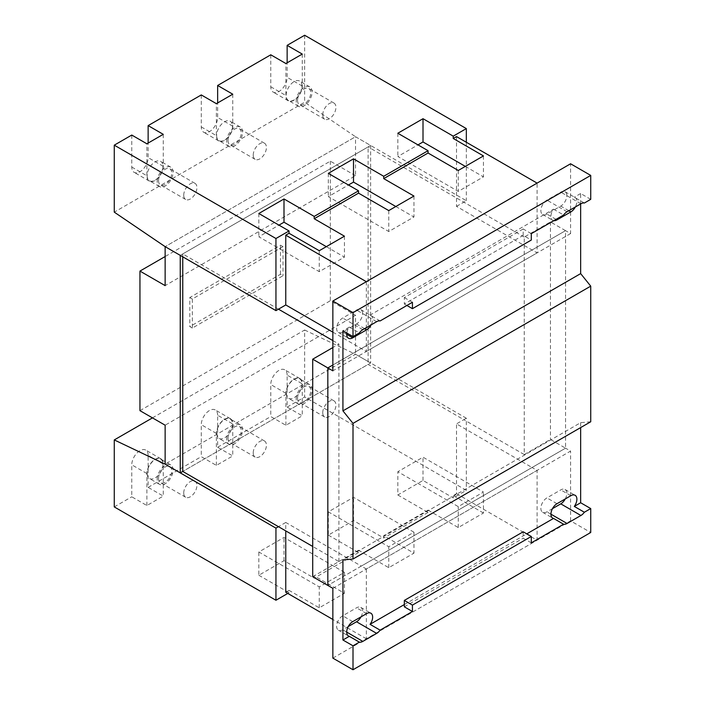 <?xml version="1.0" encoding="UTF-8"?>
<svg xmlns="http://www.w3.org/2000/svg" width="705" height="705" viewBox="0 0 705 705"><rect width="100%" height="100%" fill="white"/><g stroke="black" fill="none" stroke-linecap="round" stroke-linejoin="round"><path stroke-width="0.53" stroke-dasharray="3.52 2.64" d="M531.297 233.655L523.189 228.975L523.189 235.373L531.297 240.052M523.189 228.975L404.326 297.598L404.326 303.996L523.189 235.373M406.9 305.476L404.326 303.996M404.326 297.598L412.434 302.278M380.127 320.934L370.055 315.117A8.548 4.935 -60 0 1 370.874 315.435A8.548 4.935 -60 0 1 372.645 319.347A8.548 4.935 -60 0 1 371.103 324.89M553.76 220.683A8.548 4.935 -60 0 1 552.711 220.321A8.548 4.935 -60 0 1 550.94 216.409A8.548 4.935 -60 0 1 553.531 209.182L370.055 315.117M553.531 209.182L563.603 214.999M566.811 195.62A8.548 4.935 120 0 0 565.04 191.707A8.548 4.935 120 0 0 560.766 192.13L546.913 200.123A8.548 4.935 120 0 0 540.867 210.592A8.548 4.935 120 0 0 542.639 214.505A8.548 4.935 120 0 0 546.913 214.082L560.766 206.089A8.548 4.935 120 0 0 566.811 195.62M584.366 203.022L574.293 197.206A8.548 4.935 -60 0 1 575.113 197.523A8.548 4.935 -60 0 1 576.884 201.436A8.548 4.935 -60 0 1 575.342 206.979M362.573 313.531A8.548 4.935 120 0 0 360.801 309.618A8.548 4.935 120 0 0 356.527 310.041L342.683 318.043A8.548 4.935 120 0 0 336.637 328.512A8.548 4.935 120 0 0 338.409 332.425A8.548 4.935 120 0 0 342.683 331.993L356.527 324A8.548 4.935 120 0 0 362.573 313.531M346.807 333.016A8.548 4.935 -60 0 1 349.301 327.102L359.374 332.919M349.301 327.102L342.93 330.777M590.728 199.339L580.656 193.522L580.656 203.904M580.656 193.522L574.293 197.206M366.353 281.692L366.353 351.478L361.312 348.57L332.857 365.005L565.551 230.658L570.583 233.567L570.583 163.78M570.583 233.567L332.857 370.821M332.857 332.143L361.312 348.57L565.551 230.658L565.551 448.168L327.825 585.423L361.312 566.08L366.353 568.988L537.095 470.411L532.055 467.503L361.312 566.08L285.763 522.467L285.763 530.9M523.189 531.799L523.189 538.197L531.297 542.876M404.326 606.82L523.189 538.197M332.857 588.331L570.583 451.077L565.551 448.168L532.055 467.503L456.505 423.89L456.505 493.676L453.236 495.571L453.236 497.897L423.009 480.449L397.832 494.989L397.832 471.724L458.268 506.622L483.454 492.081L423.009 457.184L397.832 471.724M565.269 498.928A8.548 4.935 120 0 0 566.811 493.385A8.548 4.935 120 0 0 565.04 489.473A8.548 4.935 120 0 0 560.766 489.896L546.913 497.897A8.548 4.935 120 0 0 540.867 508.367A8.548 4.935 120 0 0 542.639 512.279A8.548 4.935 120 0 0 546.913 511.856L552.482 508.64M332.857 658.117L570.583 520.872L590.728 532.495M590.728 421.766L580.656 422.665L342.93 559.92M580.656 422.665L580.656 427.582M570.583 520.872L570.583 451.077M404.326 604.555L526.767 533.861M361.031 616.84A8.548 4.935 120 0 0 362.573 611.305A8.548 4.935 120 0 0 360.801 607.393A8.548 4.935 120 0 0 356.527 607.816L342.683 615.809A8.548 4.935 120 0 0 336.637 626.278A8.548 4.935 120 0 0 338.409 630.191A8.548 4.935 120 0 0 342.683 629.768L348.244 626.551M322.74 412.716A9.324 5.384 -60 0 1 326.812 403.339A9.324 5.384 -60 0 1 333.994 400.845A9.324 5.384 -60 0 1 335.924 405.111A9.324 5.384 -60 0 1 331.852 414.487A9.324 5.384 -60 0 1 324.67 416.99A9.324 5.384 -60 0 1 322.74 412.716M253.236 452.848A9.324 5.384 -60 0 1 257.307 443.471A9.324 5.384 -60 0 1 264.49 440.969A9.324 5.384 -60 0 1 266.419 445.234A9.324 5.384 -60 0 1 262.348 454.619A9.324 5.384 -60 0 1 255.166 457.113A9.324 5.384 -60 0 1 253.236 452.848M183.732 492.98A9.324 5.384 -60 0 1 187.803 483.595A9.324 5.384 -60 0 1 194.985 481.101A9.324 5.384 -60 0 1 196.915 485.366A9.324 5.384 -60 0 1 192.844 494.743A9.324 5.384 -60 0 1 185.662 497.245A9.324 5.384 -60 0 1 183.732 492.98M297.554 398.184A9.324 5.384 120 0 0 299.493 402.449A9.324 5.384 120 0 0 306.666 399.946A9.324 5.384 120 0 0 310.738 390.57A9.324 5.384 120 0 0 308.808 386.305A9.324 5.384 120 0 0 301.625 388.799A9.324 5.384 120 0 0 297.554 398.184M228.05 438.307A9.324 5.384 120 0 0 229.98 442.573A9.324 5.384 120 0 0 237.162 440.079A9.324 5.384 120 0 0 241.233 430.702A9.324 5.384 120 0 0 239.303 426.428A9.324 5.384 120 0 0 232.121 428.931A9.324 5.384 120 0 0 228.05 438.307M158.546 478.439A9.324 5.384 120 0 0 160.476 482.705A9.324 5.384 120 0 0 167.658 480.211A9.324 5.384 120 0 0 171.729 470.825A9.324 5.384 120 0 0 169.799 466.56A9.324 5.384 120 0 0 162.617 469.054A9.324 5.384 120 0 0 158.546 478.439M296.215 398.951A11.218 6.477 -60 0 1 301.114 387.662A11.218 6.477 -60 0 1 309.759 384.657A11.218 6.477 -60 0 1 312.077 389.794A11.218 6.477 -60 0 1 307.186 401.083A11.218 6.477 -60 0 1 298.541 404.088A11.218 6.477 -60 0 1 296.215 398.951M226.71 439.083A11.218 6.477 -60 0 1 231.61 427.794A11.218 6.477 -60 0 1 240.255 424.789A11.218 6.477 -60 0 1 242.573 429.927A11.218 6.477 -60 0 1 237.682 441.215A11.218 6.477 -60 0 1 229.037 444.22A11.218 6.477 -60 0 1 226.71 439.083M157.206 479.215A11.218 6.477 -60 0 1 162.106 467.926A11.218 6.477 -60 0 1 170.751 464.921A11.218 6.477 -60 0 1 173.069 470.05A11.218 6.477 -60 0 1 168.178 481.339A11.218 6.477 -60 0 1 159.533 484.344A11.218 6.477 -60 0 1 157.206 479.215M286.142 393.143A11.218 6.477 120 0 0 288.468 398.272A11.218 6.477 120 0 0 297.113 395.267A11.218 6.477 120 0 0 302.004 383.978A11.218 6.477 120 0 0 299.687 378.849A11.218 6.477 120 0 0 291.042 381.854A11.218 6.477 120 0 0 286.142 393.143M216.638 433.267A11.218 6.477 120 0 0 218.964 438.404A11.218 6.477 120 0 0 227.609 435.399A11.218 6.477 120 0 0 232.5 424.11A11.218 6.477 120 0 0 230.182 418.973A11.218 6.477 120 0 0 221.537 421.978A11.218 6.477 120 0 0 216.638 433.267M147.133 473.399A11.218 6.477 120 0 0 149.46 478.528A11.218 6.477 120 0 0 158.096 475.523A11.218 6.477 120 0 0 162.996 464.234A11.218 6.477 120 0 0 160.669 459.105A11.218 6.477 120 0 0 152.033 462.11A11.218 6.477 120 0 0 147.133 473.399M413.95 532.204L353.505 497.316L328.327 511.856L388.763 546.745L413.95 532.204L413.95 553.143L383.723 535.694L383.723 538.021L353.505 520.581L328.327 535.113L328.327 511.856M344.445 572.337L284 537.439L258.823 551.98L319.259 586.877L344.445 572.337L344.445 593.275L314.219 575.826L314.219 578.153L284 560.704L258.823 575.245L258.823 551.98M217.642 415.236A11.571 6.68 120 0 0 215.245 409.94A11.571 6.68 120 0 0 206.327 413.042A11.571 6.68 120 0 0 201.278 424.692L201.278 456.673L216.382 465.397L232.756 455.95L217.642 447.226L217.642 415.236L232.756 423.961L232.756 455.95M216.382 465.397L216.382 433.416A11.571 6.68 -60 0 1 221.44 421.766A11.571 6.68 -60 0 1 230.359 418.664A11.571 6.68 -60 0 1 232.756 423.961M287.146 375.113A11.571 6.68 120 0 0 284.75 369.808A11.571 6.68 120 0 0 275.831 372.91A11.571 6.68 120 0 0 270.782 384.56L270.782 416.549L285.895 425.274L302.26 415.818L287.146 407.093L287.146 375.113L302.26 383.837L302.26 415.818M285.895 425.274L285.895 393.284A11.571 6.68 -60 0 1 290.945 381.634A11.571 6.68 -60 0 1 299.863 378.532A11.571 6.68 -60 0 1 302.26 383.837M148.138 455.368A11.571 6.68 120 0 0 145.741 450.072A11.571 6.68 120 0 0 136.823 453.174A11.571 6.68 120 0 0 131.773 464.815L131.773 496.805L146.878 505.529L163.252 496.082L148.138 487.358L148.138 455.368L163.252 464.093L163.252 496.082M146.878 505.529L146.878 473.54A11.571 6.68 -60 0 1 151.936 461.89A11.571 6.68 -60 0 1 160.855 458.796A11.571 6.68 -60 0 1 163.252 464.093M284 560.704L284 537.439M353.505 520.581L353.505 497.316M423.009 480.449L423.009 457.184M397.832 494.989L428.05 512.438L428.05 510.112L383.723 535.694M428.05 512.438L383.723 538.021M328.327 535.113L358.545 552.561L358.545 550.235L388.763 567.684L413.95 553.143M388.763 567.684L388.763 546.745M358.545 550.235L314.219 575.826M358.545 552.561L314.219 578.153M258.823 575.245L289.041 592.693L289.041 590.367L319.259 607.816L344.445 593.275M319.259 607.816L319.259 586.877M428.05 510.112L458.268 527.551L483.454 513.02L483.454 492.081M458.268 527.551L458.268 506.622M114.272 506.913L131.773 496.805M152.465 417.88L304.648 330.019L304.648 396.994L466.331 490.336L453.236 497.897M287.146 407.093L304.648 396.994M217.642 447.226L270.782 416.549M148.138 487.358L201.278 456.673M289.041 592.693L287.781 593.416M483.454 513.02L453.236 495.571M456.505 493.676L537.095 540.206L537.095 470.411M366.353 568.988L366.353 638.783L537.095 540.206M366.353 638.783L332.857 619.448M289.041 590.367L285.763 592.253M253.236 155.082A9.324 5.384 -60 0 1 257.307 145.697A9.324 5.384 -60 0 1 264.49 143.203A9.324 5.384 -60 0 1 266.419 147.468A9.324 5.384 -60 0 1 262.348 156.845A9.324 5.384 -60 0 1 255.166 159.348A9.324 5.384 -60 0 1 253.236 155.082M285.763 522.467L278.466 526.679M304.648 330.019L355.523 354.245L165.137 464.163L355.523 354.245L370.636 362.969L182.762 471.434L368.116 364.423L463.811 419.669L466.331 418.215L466.331 490.336M466.331 418.215L355.523 354.245L355.523 315.285L165.137 425.194M524.247 454.566L550.438 439.444L565.551 448.168L565.551 230.658L550.438 221.934L524.247 237.056L524.247 454.566L463.811 419.669L456.505 423.89M183.732 195.206A9.324 5.384 -60 0 1 187.803 185.829A9.324 5.384 -60 0 1 194.985 183.335A9.324 5.384 -60 0 1 196.915 187.6A9.324 5.384 -60 0 1 192.844 196.977A9.324 5.384 -60 0 1 185.662 199.471A9.324 5.384 -60 0 1 183.732 195.206M228.05 140.542A9.324 5.384 120 0 0 229.98 144.807A9.324 5.384 120 0 0 237.162 142.313A9.324 5.384 120 0 0 241.233 132.928A9.324 5.384 120 0 0 239.303 128.662A9.324 5.384 120 0 0 232.121 131.156A9.324 5.384 120 0 0 228.05 140.542M312.712 576.699L338.902 561.577L312.712 546.454M158.546 180.665A9.324 5.384 120 0 0 160.476 184.93A9.324 5.384 120 0 0 167.658 182.436A9.324 5.384 120 0 0 171.729 173.06A9.324 5.384 120 0 0 169.799 168.795A9.324 5.384 120 0 0 162.617 171.289A9.324 5.384 120 0 0 158.546 180.665M226.71 141.317A11.218 6.477 -60 0 1 231.61 130.028A11.218 6.477 -60 0 1 240.255 127.023A11.218 6.477 -60 0 1 242.573 132.152A11.218 6.477 -60 0 1 237.682 143.441A11.218 6.477 -60 0 1 229.037 146.446A11.218 6.477 -60 0 1 226.71 141.317M550.438 221.934L550.438 439.444M456.505 136.585L456.505 206.38L537.095 252.901L537.095 183.115M366.353 351.478L537.095 252.901M338.902 561.577L338.902 344.066L332.857 347.556M278.466 309.169L182.762 253.923L182.762 256.832M332.857 340.577L338.902 344.066M182.762 253.923L368.116 146.913L368.116 364.423M524.247 237.056L368.116 146.913M157.206 181.441A11.218 6.477 -60 0 1 162.106 170.152A11.218 6.477 -60 0 1 170.751 167.147A11.218 6.477 -60 0 1 173.069 172.284A11.218 6.477 -60 0 1 168.178 183.573A11.218 6.477 -60 0 1 159.533 186.578A11.218 6.477 -60 0 1 157.206 181.441M216.638 135.501A11.218 6.477 120 0 0 218.964 140.63A11.218 6.477 120 0 0 227.609 137.625A11.218 6.477 120 0 0 232.5 126.336A11.218 6.477 120 0 0 230.182 121.207A11.218 6.477 120 0 0 221.537 124.212A11.218 6.477 120 0 0 216.638 135.501M456.505 206.38L466.331 200.705L355.523 136.735L165.137 246.653L355.523 136.735L304.648 102.225L114.272 212.143M465.318 166.398L483.454 176.867L458.268 191.399L397.832 156.51L417.977 144.877M483.454 155.928L483.454 176.867M458.268 170.469L458.268 191.399M395.813 206.521L413.95 216.99L388.763 231.531L328.327 196.633L348.473 185.001M413.95 196.052L413.95 216.99M388.763 210.592L388.763 231.531M326.309 246.653L344.445 257.122L319.259 271.663L258.823 236.765L278.969 225.133M344.445 236.184L344.445 257.122M319.259 250.724L319.259 271.663M147.133 175.624A11.218 6.477 120 0 0 149.46 180.762A11.218 6.477 120 0 0 158.096 177.757A11.218 6.477 120 0 0 162.996 166.468A11.218 6.477 120 0 0 160.669 161.33A11.218 6.477 120 0 0 152.033 164.335A11.218 6.477 120 0 0 147.133 175.624M201.278 94.937L201.278 126.918A11.571 6.68 120 0 0 203.674 132.223A11.571 6.68 120 0 0 212.593 129.121A11.571 6.68 120 0 0 217.642 117.471L217.642 102.93M232.756 94.206L232.756 126.195A11.571 6.68 -60 0 1 227.706 137.845A11.571 6.68 -60 0 1 218.779 140.947A11.571 6.68 -60 0 1 216.382 135.642L216.382 103.661M131.773 135.06L131.773 167.05A11.571 6.68 120 0 0 134.17 172.346A11.571 6.68 120 0 0 143.089 169.244A11.571 6.68 120 0 0 148.138 157.603L148.138 143.062M163.252 134.338L163.252 166.318A11.571 6.68 -60 0 1 158.193 177.968A11.571 6.68 -60 0 1 149.275 181.07A11.571 6.68 -60 0 1 146.878 175.774L146.878 143.785M322.74 114.95A9.324 5.384 -60 0 1 326.812 105.574A9.324 5.384 -60 0 1 333.994 103.071A9.324 5.384 -60 0 1 335.924 107.345A9.324 5.384 -60 0 1 331.852 116.722A9.324 5.384 -60 0 1 324.67 119.215A9.324 5.384 -60 0 1 322.74 114.95M466.331 142.26L466.331 200.705M304.648 35.25L304.648 102.225M397.832 133.245L397.832 156.51M328.327 173.377L328.327 196.633M258.823 213.5L258.823 236.765M270.782 54.805L270.782 86.794A11.571 6.68 120 0 0 273.179 92.091A11.571 6.68 120 0 0 282.097 88.989A11.571 6.68 120 0 0 287.146 77.338L287.146 62.798M297.554 100.41A9.324 5.384 120 0 0 299.493 104.675A9.324 5.384 120 0 0 306.666 102.181A9.324 5.384 120 0 0 310.738 92.804A9.324 5.384 120 0 0 308.808 88.539A9.324 5.384 120 0 0 301.625 91.033A9.324 5.384 120 0 0 297.554 100.41M302.26 54.082L302.26 86.063A11.571 6.68 -60 0 1 297.21 97.713A11.571 6.68 -60 0 1 288.292 100.815A11.571 6.68 -60 0 1 285.895 95.519L285.895 63.529M296.215 101.185A11.218 6.477 -60 0 1 301.114 89.896A11.218 6.477 -60 0 1 309.759 86.891A11.218 6.477 -60 0 1 312.077 92.029A11.218 6.477 -60 0 1 307.186 103.318A11.218 6.477 -60 0 1 298.541 106.323A11.218 6.477 -60 0 1 296.215 101.185M302.004 86.213A11.218 6.477 120 0 0 299.687 81.075A11.218 6.477 120 0 0 291.042 84.08A11.218 6.477 120 0 0 286.142 95.369A11.218 6.477 120 0 0 288.468 100.507A11.218 6.477 120 0 0 297.113 97.501A11.218 6.477 120 0 0 302.004 86.213M180.251 255.377L370.636 145.459L355.523 136.735L355.523 175.704L165.137 285.622M370.636 145.459L370.636 362.969M355.523 175.704L330.337 161.163L165.137 256.541M139.951 410.662L330.337 300.744L355.523 315.285M330.337 161.163L330.337 300.744M192.333 328.072L189.821 326.618L280.475 274.28L282.996 275.734L192.333 328.072L192.333 298.999L282.996 246.653L282.996 275.734M282.996 246.653L280.475 245.199L189.821 297.545L189.821 326.618M280.475 274.28L280.475 245.199M189.821 297.545L192.333 298.999M580.911 203.763L560.766 192.13M568.82 210.742L560.766 206.089M556.051 219.361L546.913 214.082M567.058 211.756L546.913 200.123M376.673 321.674L356.527 310.041M364.591 328.653L356.527 324M346.71 334.32L342.683 331.993M362.828 329.667L342.683 318.043M550.94 514.183L546.913 511.856M570.838 495.712L560.766 489.896M556.985 503.714L546.913 497.897M366.6 613.632L356.527 607.816M352.756 621.625L342.683 615.809M346.71 632.094L342.683 629.768M216.382 433.416L201.278 424.692M285.895 393.284L270.782 384.56M146.878 473.54L131.773 464.815M232.756 126.195L217.642 117.471M201.278 126.918L216.382 135.642M163.252 166.318L148.138 157.603M131.773 167.05L146.878 175.774M302.26 86.063L287.146 77.338M270.782 86.794L285.895 95.519M565.04 191.707L575.113 197.523M542.639 214.505L552.711 220.321M360.801 309.618L370.874 315.435M338.409 332.425L348.481 338.233M565.04 489.473L575.113 495.289M542.639 512.279L552.711 518.096M360.801 607.393L370.874 613.2M338.409 630.191L348.481 636.007M324.67 416.99L299.493 402.449M333.994 400.845L308.808 386.305M255.166 457.113L229.98 442.573M264.49 440.969L239.303 426.428M185.662 497.245L160.476 482.705M194.985 481.101L169.799 466.56M298.541 404.088L288.468 398.272M309.759 384.657L299.687 378.849M229.037 444.22L218.964 438.404M240.255 424.789L230.182 418.973M159.533 484.344L149.46 478.528M170.751 464.921L160.669 459.105M230.359 418.664L215.245 409.94M299.863 378.532L284.75 369.808M160.855 458.796L145.741 450.072M255.166 159.348L229.98 144.807M264.49 143.203L239.303 128.662M185.662 199.471L160.476 184.93M194.985 183.335L169.799 168.795M229.037 146.446L218.964 140.63M240.255 127.023L230.182 121.207M159.533 186.578L149.46 180.762M170.751 167.147L160.669 161.33M218.779 140.947L203.674 132.223M149.275 181.07L134.17 172.346M324.67 119.215L299.493 104.675M333.994 103.071L308.808 88.539M288.292 100.815L273.179 92.091M298.541 106.323L288.468 100.507M309.759 86.891L299.687 81.075"/><path stroke-width="1.06" d="M590.728 175.413L570.583 163.78L332.857 301.026L353.002 312.659L590.728 175.413L590.728 199.339L584.366 203.022A8.548 4.935 -60 0 0 580.911 203.763L567.058 211.756A8.548 4.935 -60 0 0 563.603 214.999L531.297 233.655L531.297 240.052L412.434 308.675L406.9 305.476M342.93 410.856L580.656 273.611L590.728 286.142L353.002 423.388L342.93 410.856L342.93 330.777L353.002 336.593L359.374 332.919A8.548 4.935 -60 0 1 362.828 329.667L376.673 321.674A8.548 4.935 -60 0 1 380.127 320.934L412.434 302.278L412.434 308.675M575.342 206.979A8.548 4.935 -60 0 1 570.838 211.905L556.985 219.898A8.548 4.935 -60 0 1 553.76 220.683M371.103 324.89A8.548 4.935 -60 0 1 366.6 329.817L352.756 337.81A8.548 4.935 -60 0 1 348.481 338.233A8.548 4.935 -60 0 1 346.71 334.32A8.548 4.935 -60 0 1 346.807 333.016M353.002 423.388L353.002 559.021L590.728 421.766L590.728 286.142M580.656 203.904L580.656 273.611M353.002 312.659L353.002 336.593M332.857 301.026L332.857 370.821L327.825 367.913L332.857 365.005L327.825 367.913L327.825 585.423L332.857 588.331L332.857 658.117L353.002 669.75L590.728 532.495L590.728 508.569L584.366 512.244A8.548 4.935 -60 0 1 580.911 515.487L567.058 523.48A8.548 4.935 -60 0 1 563.603 524.229L553.531 518.413A8.548 4.935 -60 0 1 552.711 518.096A8.548 4.935 -60 0 1 550.94 514.183A8.548 4.935 -60 0 1 556.985 503.714L570.838 495.712A8.548 4.935 -60 0 1 575.113 495.289A8.548 4.935 -60 0 1 576.884 499.202A8.548 4.935 -60 0 1 574.293 506.428L584.366 512.244M404.326 600.422L412.434 605.11L531.297 536.479L523.189 531.799L404.326 600.422L404.326 606.82L412.434 611.508L380.127 630.155A8.548 4.935 -60 0 1 376.673 633.398L362.828 641.4A8.548 4.935 -60 0 1 359.374 642.14L353.002 645.815L353.002 669.75M412.434 605.11L412.434 611.508M531.297 536.479L531.297 542.876L563.603 524.229M552.482 508.64L560.766 503.855A8.548 4.935 120 0 0 565.269 498.928M353.002 645.815L342.93 639.999L342.93 559.92L353.002 559.021M580.656 427.582L580.656 502.753L590.728 508.569M574.293 506.428L580.656 502.753M359.374 642.14L349.301 636.324A8.548 4.935 -60 0 1 348.481 636.007A8.548 4.935 -60 0 1 346.71 632.094A8.548 4.935 -60 0 1 352.756 621.625L366.6 613.632A8.548 4.935 -60 0 1 370.874 613.2A8.548 4.935 -60 0 1 372.645 617.113A8.548 4.935 -60 0 1 370.055 624.339L380.127 630.155M370.055 624.339L404.326 604.555M526.767 533.861L553.531 518.413M348.244 626.551L356.527 621.766A8.548 4.935 120 0 0 361.031 616.84M342.93 639.999L349.301 636.324M165.137 256.541L139.951 271.081L139.951 410.662L165.137 425.194L165.137 464.163L114.272 439.929L114.272 506.913L275.946 600.255L275.946 528.133L278.466 526.679L182.762 471.434L180.251 472.888L165.137 464.163L275.946 528.133M114.272 439.929L152.465 417.88M287.781 593.416L275.946 600.255M332.857 619.448L285.763 592.253L285.763 530.9M327.825 585.423L312.712 576.699L312.712 359.189L327.825 367.913L327.825 585.423M312.712 546.454L278.466 526.679M537.095 183.115L366.353 281.692L285.763 235.162L289.041 233.276L289.041 230.949L258.823 213.5L284 198.96L314.219 216.409L314.219 218.735L358.545 193.144L358.545 190.817L328.327 173.377L353.505 158.837L383.723 176.285L383.723 178.612L428.05 153.02L428.05 150.694L397.832 133.245L423.009 118.704L453.236 136.153L453.236 138.48L456.505 136.585L537.095 183.115M332.857 347.556L312.712 359.189M182.762 256.832L182.762 471.434M285.763 235.162L285.763 304.957L278.466 309.169L332.857 340.577M417.977 144.877L423.009 141.969L465.318 166.398M453.236 138.48L483.454 155.928L458.268 170.469L428.05 153.02M348.473 185.001L353.505 182.101L395.813 206.521M383.723 178.612L413.95 196.052L388.763 210.592L358.545 193.144M278.969 225.133L284 222.225L326.309 246.653M314.219 218.735L344.445 236.184L319.259 250.724L289.041 233.276M285.763 304.957L332.857 332.143M278.466 309.169L275.946 310.623L165.137 246.653L180.251 255.377L180.251 472.888M148.138 143.062L148.138 125.613L163.252 134.338L146.878 143.785L131.773 135.06L114.272 145.168L114.272 212.143L165.137 246.653L165.137 285.622L139.951 271.081M217.642 102.93L217.642 85.481L232.756 94.206L216.382 103.661L201.278 94.937L148.138 125.613M453.236 136.153L466.331 128.592L466.331 142.26M466.331 128.592L304.648 35.25L287.146 45.358L302.26 54.082L285.895 63.529L270.782 54.805L217.642 85.481M423.009 118.704L423.009 141.969M383.723 176.285L428.05 150.694M353.505 158.837L353.505 182.101M314.219 216.409L358.545 190.817M284 198.96L284 222.225M275.946 310.623L275.946 238.51L289.041 230.949M114.272 145.168L275.946 238.51M287.146 62.798L287.146 45.358M570.838 211.905L568.82 210.742M556.985 219.898L556.051 219.361M366.6 329.817L364.591 328.653M352.756 337.81L346.71 334.32M567.058 523.48L550.94 514.183M580.911 515.487L560.766 503.855M376.673 633.398L356.527 621.766M362.828 641.4L346.71 632.094"/></g></svg>
